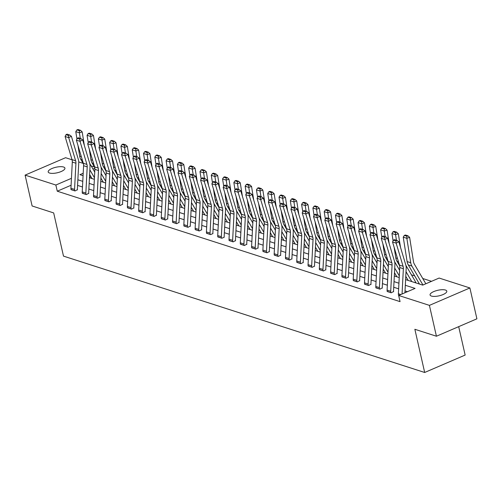 <?xml version="1.0" encoding="UTF-8"?>
<svg xmlns="http://www.w3.org/2000/svg" width="502" height="502" viewBox="0 0 502 502"><rect width="100%" height="100%" fill="white"/><g stroke="black" fill="none" stroke-linecap="round" stroke-linejoin="round"><path stroke-width="0.75" d="M431.438 296.067A8.584 2.843 167.2 0 1 430.063 294.956A8.584 2.843 167.2 0 1 435.717 290.853A8.584 2.843 167.2 0 1 445.437 290.043A8.584 2.843 167.2 0 1 446.805 291.154A8.584 2.843 167.2 0 1 441.151 295.258A8.584 2.843 167.2 0 1 431.438 296.067M49.554 173.039A8.584 2.843 167.2 0 1 48.186 171.929A8.584 2.843 167.2 0 1 53.833 167.825A8.584 2.843 167.2 0 1 63.553 167.015A8.584 2.843 167.2 0 1 64.927 168.126A8.584 2.843 167.2 0 1 59.274 172.23A8.584 2.843 167.2 0 1 49.554 173.039M458.69 326.651L465.147 355.058L424.673 372.478L63.49 256.114L53.676 212.923L32.109 205.971L25.1 175.123L65.574 157.703L72.068 159.799M78.739 161.945L83.125 163.363M91.176 165.955L94.42 166.997M431.525 281.321L422.747 278.491M414.696 275.899L411.458 274.858M405.61 279.601L422.722 285.111L439.131 278.052L469.891 287.96L429.417 305.373L398.657 295.465L415.066 288.405L405.315 285.268M429.417 305.373L436.426 336.227L476.9 318.814L469.891 287.96M90.937 176.71L89.475 177.344M414.928 282.601L415.807 282.224L415.449 282.105A4.694 3.865 107.9 0 0 414.953 280.838L405.886 265.332M71.089 185.251L57.266 191.199L400.056 301.639L398.657 295.465M407.461 291.675L405.02 290.89M398.638 288.832L393.731 287.251M387.349 285.199L382.436 283.611M376.061 281.559L371.147 279.978M364.766 277.92L359.859 276.338M353.477 274.28L348.564 272.699M342.182 270.647L337.275 269.066M330.893 267.008L325.98 265.426M319.598 263.368L314.691 261.787M308.31 259.735L303.403 258.153M297.021 256.095L292.108 254.514M285.726 252.456L280.819 250.874M274.437 248.823L269.524 247.235M263.142 245.183L258.235 243.602M251.853 241.544L246.94 239.962M240.558 237.904L235.651 236.323M229.27 234.271L224.363 232.69M217.981 230.631L213.068 229.05M206.686 226.992L201.779 225.411M195.397 223.359L190.484 221.771M184.102 219.719L179.195 218.138M172.813 216.08L167.9 214.498M161.518 212.44L156.611 210.859M150.23 208.807L145.323 207.226M138.941 205.167L134.028 203.586M127.646 201.528L122.739 199.947M116.357 197.895L111.444 196.313M105.062 194.255L100.155 192.674M93.774 190.616L88.86 189.034M82.485 186.982L77.572 185.395M71.008 189.43L75.036 190.961L77.408 189.668M82.297 193.063L86.331 194.6L88.703 193.301M93.585 196.702L97.62 198.234L99.992 196.941M104.88 200.342L108.909 201.873L111.287 200.58M116.169 203.975L120.204 205.513L122.576 204.22M127.464 207.615L131.493 209.146L133.865 207.853M138.753 211.254L142.788 212.785L145.16 211.493M150.048 214.894L154.076 216.425L156.448 215.132M161.337 218.527L165.371 220.058L167.743 218.765M172.625 222.166L176.66 223.697L179.032 222.405M183.92 225.806L187.949 227.337L190.327 226.044M195.209 229.439L199.244 230.976L201.616 229.684M206.504 233.079L210.533 234.61L212.961 233.568M217.793 236.718L221.828 238.249L224.256 237.201M229.088 240.351L233.116 241.889L235.488 240.596M240.376 243.991L244.411 245.522L246.783 244.229M251.665 247.63L255.7 249.161L258.072 247.869M262.96 251.27L266.989 252.801L269.367 251.508M274.249 254.903L278.284 256.44L280.656 255.141M285.544 258.543L289.572 260.074L291.944 258.781M296.833 262.182L300.867 263.713L303.239 262.42M308.128 265.815L312.156 267.353L314.528 266.06M319.416 269.455L323.451 270.986L325.823 269.693M330.705 273.094L334.74 274.625L337.112 273.333M342 276.734L346.029 278.265L348.401 276.972M353.289 280.367L357.324 281.898L359.696 280.605M364.584 284.007L368.612 285.538L370.984 284.245M375.872 287.646L379.907 289.177L382.279 287.884M387.161 291.279L391.196 292.817L393.568 291.524M398.456 294.919L398.983 295.327M436.426 336.227L414.859 329.281L424.673 372.478M57.266 191.199L55.86 185.031L25.1 175.123M71.453 178.323L55.86 185.031M398.933 283.21L394.026 281.628M387.644 279.57L382.731 277.989M376.349 275.937L371.442 274.349M365.061 272.297L360.147 270.716M353.766 268.658L348.859 267.077M342.477 265.018L337.564 263.437M331.188 261.385L326.275 259.804M319.893 257.746L314.986 256.164M308.604 254.106L303.691 252.525M297.309 250.473L292.402 248.885M286.021 246.833L281.107 245.252M274.726 243.194L269.819 241.613M263.437 239.554L258.53 237.973M252.148 235.921L247.235 234.34M240.853 232.282L235.946 230.7M229.565 228.642L224.651 227.061M218.27 225.009L213.363 223.428M206.981 221.369L202.068 219.788M195.686 217.73L190.779 216.149M184.397 214.097L179.49 212.509M173.108 210.457L168.195 208.876M161.813 206.818L156.906 205.236M150.525 203.178L145.611 201.597M139.23 199.545L134.323 197.964M127.941 195.905L123.028 194.324M116.646 192.266L111.739 190.685M105.357 188.633L100.45 187.051M94.069 184.993L89.155 183.412M82.774 181.354L77.866 179.772M83.194 173.272L79.925 174.677L83.068 175.687M89.45 177.746L94.363 179.327M100.745 181.385L105.652 182.966M112.034 185.018L116.947 186.6M123.329 188.658L128.236 190.239M134.618 192.297L139.525 193.879M145.906 195.931L150.82 197.512M157.201 199.57L162.108 201.151M168.49 203.21L173.403 204.791M179.785 206.843L184.692 208.43M191.074 210.482L195.987 212.064M202.362 214.122L207.276 215.703M213.657 217.761L218.565 219.343M224.946 221.395L229.86 222.976M236.241 225.034L241.148 226.615M247.53 228.674L252.443 230.255M258.825 232.307L263.732 233.888M270.114 235.946L275.021 237.528M281.402 239.586L286.316 241.167M292.697 243.225L297.604 244.807M303.986 246.858L308.899 248.44M315.281 250.498L320.188 252.079M326.57 254.137L331.483 255.719M337.865 257.771L342.772 259.352M349.154 261.41L354.061 262.992M360.442 265.05L365.356 266.631M371.737 268.683L376.644 270.271M383.026 272.322L387.939 273.904M394.321 275.962L399.228 277.543M94.859 168.252L92.989 169.055M74.679 190.842L71.052 189.656A4.694 3.865 -72.1 0 1 70.933 188.25L72.301 162.064A6.708 5.522 107.9 0 0 72.018 159.623L65.091 136.506L68.711 137.667L68.504 135.521L69.577 134.963L67.042 134.147L65.975 134.705L68.504 135.521M77.465 189.913L77.402 189.643A1.343 1.104 107.9 0 1 77.371 189.241L78.739 163.056A10.059 8.289 -72.1 0 0 78.312 159.391L71.391 136.274L68.711 137.667L75.639 160.784A6.708 5.522 107.9 0 1 75.921 163.232L74.553 189.411A4.694 3.865 -72.1 0 0 74.672 190.816M71.391 136.274L69.577 134.963M65.975 134.705L65.091 136.506M94.74 172.048L89.726 163.476M84.33 145.411L82.177 131.875L79.404 132.823L80.289 138.414M89.864 169.858L94.445 177.695M77.967 145.429L79.661 156.091A10.059 8.289 107.9 0 0 80.828 159.435L83.476 163.966M89.62 174.47L92.023 178.574M79.429 130.721L80.54 130.338L78.011 129.522L76.9 129.905L79.429 130.721L79.404 132.823L75.783 131.662L76.944 138.991M75.783 131.662L76.9 129.905M80.54 130.338L82.177 131.875M82.347 193.314L82.341 193.289A4.694 3.865 -72.1 0 1 82.228 191.883L83.589 165.704A6.708 5.522 107.9 0 0 83.307 163.257L76.386 140.14L80 141.307L79.799 139.154L80.866 138.596L78.337 137.78L77.264 138.339L79.799 139.154M88.76 193.552L88.697 193.283A1.343 1.104 107.9 0 1 88.666 192.881L90.027 166.695A10.059 8.289 -72.1 0 0 89.607 163.031L82.679 139.914L80 141.307L86.928 164.424A6.708 5.522 107.9 0 1 87.21 166.871L85.848 193.05A4.694 3.865 -72.1 0 0 85.961 194.456L85.967 194.481M82.679 139.914L80.866 138.596M77.264 138.339L76.386 140.14M93.642 196.953L93.636 196.928A4.694 3.865 -72.1 0 1 93.516 195.523L94.884 169.343A6.708 5.522 107.9 0 0 94.602 166.896L87.674 143.779L91.295 144.946L91.088 142.794L92.161 142.235L89.626 141.42L88.553 141.978L91.088 142.794M100.049 197.192L99.986 196.916A1.343 1.104 107.9 0 1 99.954 196.514L101.316 170.335A10.059 8.289 -72.1 0 0 100.896 166.664L93.968 143.547L91.295 144.946L98.216 168.063A6.708 5.522 107.9 0 1 98.499 170.504L97.137 196.69A4.694 3.865 -72.1 0 0 97.25 198.095L97.256 198.121M93.968 143.547L92.161 142.235M88.553 141.978L87.674 143.779M106.035 175.687L101.021 167.116M95.618 149.05L93.472 135.515L90.693 136.462L91.577 142.047M101.153 173.497L105.74 181.335M89.262 149.063L90.95 159.724A10.059 8.289 107.9 0 0 92.123 163.075L94.771 167.599M100.915 178.103L103.312 182.213M90.724 134.36L91.835 133.978L89.3 133.162L88.189 133.545L90.724 134.36L90.693 136.462L87.072 135.295L88.239 142.631M87.072 135.295L88.189 133.545M91.835 133.978L93.472 135.515M117.324 179.327L112.31 170.755M106.913 152.69L104.761 139.148L101.981 140.102L102.872 145.687M112.448 177.131L117.029 184.968M100.551 152.702L102.245 163.363A10.059 8.289 107.9 0 0 103.412 166.708L106.06 171.238M112.203 181.743L114.607 185.847M102.013 137.994L103.123 137.617L100.595 136.801L99.478 137.178L102.013 137.994L101.981 140.102L98.367 138.935L99.528 146.264M98.367 138.935L99.478 137.178M103.123 137.617L104.761 139.148M104.811 199.162L108.426 200.329A4.694 3.865 -72.1 0 0 108.545 201.729L104.924 200.568A4.694 3.865 -72.1 0 1 104.811 199.162L106.173 172.977A6.708 5.522 107.9 0 0 105.891 170.536L98.969 147.419L102.584 148.579L102.383 146.433L103.45 145.875L100.915 145.059L99.848 145.618L102.383 146.433M111.344 200.825L111.281 200.555A1.343 1.104 107.9 0 1 111.243 200.154L112.611 173.974A10.059 8.289 -72.1 0 0 112.184 170.303L105.263 147.186L102.584 148.579L109.511 171.697A6.708 5.522 107.9 0 1 109.794 174.144L108.426 200.329M105.263 147.186L103.45 145.875M99.848 145.618L98.969 147.419M116.219 204.226L116.219 204.201A4.694 3.865 -72.1 0 1 116.1 202.802L117.462 176.616A6.708 5.522 107.9 0 0 117.186 174.169L110.258 151.052L113.879 152.219L113.672 150.073L114.745 149.514L112.21 148.699L111.137 149.257L113.672 150.073M122.632 204.465L122.57 204.195A1.343 1.104 107.9 0 1 122.538 203.793L123.9 177.608A10.059 8.289 -72.1 0 0 123.479 173.943L116.552 150.826L113.879 152.219L120.8 175.336A6.708 5.522 107.9 0 1 121.082 177.783L119.721 203.963A4.694 3.865 -72.1 0 0 119.834 205.368L119.84 205.393M116.552 150.826L114.745 149.514M111.137 149.257L110.258 151.052M127.514 207.866L127.508 207.841A4.694 3.865 -72.1 0 1 127.389 206.435L128.757 180.256A6.708 5.522 107.9 0 0 128.474 177.808L121.547 154.691L125.167 155.858L124.96 153.706L126.033 153.148L123.498 152.332L122.432 152.89L124.96 153.706M133.921 208.104L133.865 207.828A1.343 1.104 107.9 0 1 133.827 207.426L135.195 181.247A10.059 8.289 -72.1 0 0 134.768 177.576L127.847 154.459L125.167 155.858L132.095 178.976A6.708 5.522 107.9 0 1 132.377 181.423L131.009 207.602A4.694 3.865 -72.1 0 0 131.129 209.008L131.135 209.033M127.847 154.459L126.033 153.148M122.432 152.89L121.547 154.691M128.612 182.96L123.605 174.389M118.202 156.329L116.056 142.788L113.276 143.741L114.161 149.326M123.737 180.77L128.324 188.608M111.839 156.342L113.534 167.003A10.059 8.289 107.9 0 0 114.707 170.347L117.355 174.878M123.498 185.382L125.895 189.486M113.308 141.633L114.418 141.257L111.883 140.434L110.773 140.817L113.308 141.633L113.276 143.741L109.656 142.574L110.823 149.903M109.656 142.574L110.773 140.817M114.418 141.257L116.056 142.788M139.907 186.6L134.894 178.028M129.491 159.962L127.345 146.427L124.565 147.375L125.456 152.966M135.025 184.41L139.612 192.247M123.134 159.975L124.822 170.636A10.059 8.289 107.9 0 0 125.996 173.987L128.644 178.511M134.787 189.022L137.19 193.126M124.596 145.273L125.707 144.89L123.172 144.074L122.061 144.457L124.596 145.273L124.565 147.375L120.951 146.207L122.111 153.543M120.951 146.207L122.061 144.457M125.707 144.89L127.345 146.427M151.196 190.239L146.182 181.668M140.786 163.602L138.634 150.06L135.86 151.014L136.745 156.599M146.32 188.043L150.901 195.88M134.423 163.614L136.117 174.276A10.059 8.289 107.9 0 0 137.284 177.62L139.939 182.151M146.082 192.655L148.479 196.759M135.885 148.912L137.002 148.529L134.467 147.713L133.356 148.096L135.885 148.912L135.86 151.014L132.239 149.847L133.4 157.182M132.239 149.847L133.356 148.096M137.002 148.529L138.634 150.06M138.803 211.505L138.797 211.48A4.694 3.865 -72.1 0 1 138.684 210.074L140.045 183.895A6.708 5.522 107.9 0 0 139.763 181.448L132.842 158.331L136.462 159.498L136.255 157.346L137.322 156.787L134.793 155.971L133.72 156.53L136.255 157.346M145.216 211.744L145.153 211.467A1.343 1.104 107.9 0 1 145.122 211.066L146.484 184.887A10.059 8.289 -72.1 0 0 146.063 181.216L139.136 158.099L136.462 159.498L143.384 182.615A6.708 5.522 107.9 0 1 143.666 185.056L142.304 211.242A4.694 3.865 -72.1 0 0 142.417 212.647L138.797 211.48M139.136 158.099L137.322 156.787M133.72 156.53L132.842 158.331M162.491 193.872L157.477 185.301M152.075 167.241L149.929 153.7L147.149 154.654L148.034 160.238M157.609 191.682L162.196 199.52M145.718 167.254L147.406 177.915A10.059 8.289 107.9 0 0 148.579 181.26L151.227 185.79M157.371 196.295L159.768 200.398M147.18 152.545L148.291 152.169L145.756 151.353L144.645 151.73L147.18 152.545L147.149 154.654L143.528 153.486L144.695 160.816M143.528 153.486L144.645 151.73M148.291 152.169L149.929 153.7M150.098 215.138L150.092 215.113A4.694 3.865 -72.1 0 1 149.972 213.714L151.34 187.528A6.708 5.522 107.9 0 0 151.058 185.081L144.13 161.97L147.751 163.131L147.544 160.985L148.617 160.427L146.082 159.611L145.009 160.169L147.544 160.985M156.505 215.377L156.442 215.107A1.343 1.104 107.9 0 1 156.411 214.705L157.779 188.52A10.059 8.289 -72.1 0 0 157.352 184.855L150.431 161.738L147.751 163.131L154.679 186.248A6.708 5.522 107.9 0 1 154.955 188.696L153.593 214.875A4.694 3.865 -72.1 0 0 153.712 216.28L153.719 216.306M150.431 161.738L148.617 160.427M145.009 160.169L144.13 161.97M173.78 197.512L168.766 188.94M163.37 170.875L161.217 157.339L158.444 158.287L159.329 163.878M168.904 195.322L173.485 203.159M157.007 170.893L158.701 181.555A10.059 8.289 107.9 0 0 159.868 184.899L162.516 189.43M168.659 199.934L171.063 204.038M158.469 156.185L159.58 155.802L157.051 154.986L155.94 155.369L158.469 156.185L158.444 158.287L154.823 157.126L155.984 164.455M154.823 157.126L155.94 155.369M159.58 155.802L161.217 157.339M161.387 218.778L161.38 218.753A4.694 3.865 -72.1 0 1 161.267 217.347L162.629 191.168A6.708 5.522 107.9 0 0 162.347 188.721L155.425 165.604L159.04 166.771L158.839 164.618L159.906 164.06L157.377 163.244L156.304 163.803L158.839 164.618M167.8 219.016L167.737 218.74A1.343 1.104 107.9 0 1 167.706 218.345L169.067 192.159A10.059 8.289 -72.1 0 0 168.647 188.488L161.719 165.378L159.04 166.771L165.967 189.888A6.708 5.522 107.9 0 1 166.25 192.335L164.882 218.514A4.694 3.865 -72.1 0 0 165.001 219.92L165.007 219.945M161.719 165.378L159.906 164.06M156.304 163.803L155.425 165.604M185.075 201.151L180.061 192.58M174.658 174.514L172.512 160.979L169.732 161.926L170.617 167.511M180.193 198.955L184.78 206.799M168.295 174.527L169.99 185.188A10.059 8.289 107.9 0 0 171.163 188.539L173.811 193.063M179.954 203.567L182.351 207.671M169.764 159.824L170.875 159.441L168.339 158.626L167.229 159.008L169.764 159.824L169.732 161.926L166.112 160.759L167.279 168.095M166.112 160.759L167.229 159.008M170.875 159.441L172.512 160.979M172.682 222.417L172.675 222.392A4.694 3.865 -72.1 0 1 172.556 220.987L173.924 194.807A6.708 5.522 107.9 0 0 173.642 192.36L166.714 169.243L170.335 170.41L170.128 168.258L171.201 167.699L168.666 166.884L167.593 167.442L170.128 168.258M179.088 222.656L179.026 222.38A1.343 1.104 107.9 0 1 178.994 221.978L180.356 195.799A10.059 8.289 -72.1 0 0 179.936 192.128L173.008 169.011L170.335 170.41L177.256 193.527A6.708 5.522 107.9 0 1 177.539 195.968L176.177 222.154A4.694 3.865 -72.1 0 0 176.29 223.559L176.296 223.585M173.008 169.011L171.201 167.699M167.593 167.442L166.714 169.243M196.364 204.791L191.35 196.213M185.953 178.154L183.801 164.612L181.021 165.566L181.912 171.151M191.488 202.595L196.069 210.432M179.59 178.166L181.285 188.827A10.059 8.289 107.9 0 0 182.452 192.172L185.1 196.702M191.243 207.207L193.647 211.311M181.053 163.457L182.163 163.081L179.628 162.265L178.517 162.642L181.053 163.457L181.021 165.566L177.407 164.399L178.568 171.728M177.407 164.399L178.517 162.642M182.163 163.081L183.801 164.612M183.97 226.057L183.964 226.032A4.694 3.865 -72.1 0 1 183.851 224.626L185.213 198.441A6.708 5.522 107.9 0 0 184.931 196L178.009 172.883L181.624 174.043L181.417 171.897L182.49 171.339L179.954 170.523L178.888 171.082L181.417 171.897M190.383 226.289L190.321 226.019A1.343 1.104 107.9 0 1 190.283 225.618L191.651 199.438A10.059 8.289 -72.1 0 0 191.224 195.767L184.303 172.65L181.624 174.043L188.551 197.16A6.708 5.522 107.9 0 1 188.834 199.608L187.466 225.793A4.694 3.865 -72.1 0 0 187.585 227.193L187.591 227.218M184.303 172.65L182.49 171.339M178.888 171.082L178.009 172.883M207.652 208.424L202.645 199.852M197.242 181.793L195.096 168.252L192.316 169.199L193.201 174.79M202.777 206.234L207.357 214.072M190.879 181.806L192.573 192.467A10.059 8.289 107.9 0 0 193.747 195.811L196.395 200.342M202.538 210.846L204.935 214.95M192.348 167.097L193.458 166.714L190.923 165.898L189.812 166.281L192.348 167.097L192.316 169.199L188.696 168.038L189.863 175.367M188.696 168.038L189.812 166.281M193.458 166.714L195.096 168.252M195.259 229.69L195.259 229.665A4.694 3.865 -72.1 0 1 195.14 228.259L196.502 202.08A6.708 5.522 107.9 0 0 196.226 199.633L189.298 176.516L192.919 177.683L192.712 175.537L193.785 174.978L191.249 174.156L190.176 174.715L192.712 175.537M201.672 229.929L201.609 229.659A1.343 1.104 107.9 0 1 201.578 229.257L202.94 203.072A10.059 8.289 -72.1 0 0 202.519 199.407L195.592 176.29L192.919 177.683L199.84 200.8A6.708 5.522 107.9 0 1 200.122 203.247L198.761 229.427A4.694 3.865 -72.1 0 0 198.874 230.832L198.88 230.857M195.592 176.29L193.785 174.978M190.176 174.715L189.298 176.516M218.947 212.064L213.934 203.492M208.531 185.426L206.385 171.891L203.605 172.839L204.496 178.423M214.065 209.874L218.652 217.711M202.174 185.439L203.862 196.1A10.059 8.289 107.9 0 0 205.036 199.451L207.684 203.975M213.827 214.48L216.23 218.59M203.636 170.736L204.747 170.354L202.212 169.538L201.101 169.921L203.636 170.736L203.605 172.839L199.991 171.671L201.151 179.007M199.991 171.671L201.101 169.921M204.747 170.354L206.385 171.891M206.554 233.33L206.548 233.304A4.694 3.865 -72.1 0 1 206.429 231.899L207.797 205.72A6.708 5.522 107.9 0 0 207.514 203.272L200.587 180.155L204.207 181.322L204 179.17L205.073 178.612L202.538 177.796L201.471 178.354L204 179.17M210.175 234.497L210.169 234.472A4.694 3.865 -72.1 0 1 210.049 233.066L211.417 206.887A6.708 5.522 107.9 0 0 211.135 204.439L204.207 181.322L206.887 179.923L213.808 203.04A10.059 8.289 -72.1 0 1 214.235 206.711L212.867 232.89A1.343 1.104 107.9 0 0 212.904 233.292M206.887 179.923L205.073 178.612M201.471 178.354L200.587 180.155M230.236 215.703L225.222 207.131M219.826 189.066L217.673 175.524L214.9 176.478L215.785 182.063M225.36 213.507L229.941 221.344M213.463 189.078L215.157 199.74A10.059 8.289 107.9 0 0 216.324 203.084L218.979 207.615M225.122 218.119L227.519 222.223M214.925 174.376L216.036 173.993L213.507 173.177L212.396 173.554L214.925 174.376L214.9 176.478L211.279 175.311L212.44 182.64M211.279 175.311L212.396 173.554M216.036 173.993L217.673 175.524M217.843 236.969L217.837 236.944A4.694 3.865 -72.1 0 1 217.724 235.538L219.085 209.353A6.708 5.522 107.9 0 0 218.803 206.912L211.882 183.795L215.502 184.962L215.295 182.81L216.362 182.251L213.833 181.435L212.76 181.994L215.295 182.81M221.464 238.13L221.457 238.111A4.694 3.865 -72.1 0 1 221.344 236.706L222.706 210.52A6.708 5.522 107.9 0 0 222.424 208.073L215.502 184.962L218.175 183.563L225.103 206.68A10.059 8.289 -72.1 0 1 225.523 210.351L224.162 236.53A1.343 1.104 107.9 0 0 224.193 236.931M218.175 183.563L216.362 182.251M212.76 181.994L211.882 183.795M241.531 219.336L236.517 210.765M231.115 192.705L228.968 179.164L226.189 180.118L227.073 185.702M236.649 217.146L241.236 224.984M224.758 192.718L226.446 203.379A10.059 8.289 107.9 0 0 227.619 206.724L230.267 211.254M236.411 221.758L238.808 225.862M226.22 178.009L227.331 177.633L224.796 176.817L223.685 177.193L226.22 178.009L226.189 180.118L222.568 178.95L223.735 186.28M222.568 178.95L223.685 177.193M227.331 177.633L228.968 179.164M229.138 240.602L229.132 240.577A4.694 3.865 -72.1 0 1 229.012 239.178L230.38 212.992A6.708 5.522 107.9 0 0 230.098 210.545L223.17 187.428L226.791 188.595L226.584 186.449L227.657 185.891L225.122 185.075L224.049 185.633L226.584 186.449M235.545 240.841L235.482 240.571A1.343 1.104 107.9 0 1 235.451 240.169L236.812 213.984A10.059 8.289 -72.1 0 0 236.392 210.319L229.47 187.202L226.791 188.595L233.719 211.712A6.708 5.522 107.9 0 1 233.995 214.159L232.633 240.339A4.694 3.865 -72.1 0 0 232.752 241.744L232.752 241.769M229.47 187.202L227.657 185.891M224.049 185.633L223.17 187.428M252.82 222.976L247.806 214.404M242.41 196.338L240.257 182.803L237.484 183.751L238.368 189.342M247.944 220.786L252.525 228.623M236.047 196.357L237.741 207.012A10.059 8.289 107.9 0 0 238.908 210.363L241.556 214.894M247.699 225.398L250.103 229.502M237.509 181.649L238.619 181.266L236.091 180.45L234.98 180.833L237.509 181.649L237.484 183.751L233.863 182.59L235.024 189.919M233.863 182.59L234.98 180.833M238.619 181.266L240.257 182.803M240.427 244.242L240.42 244.217A4.694 3.865 -72.1 0 1 240.307 242.811L241.669 216.632A6.708 5.522 107.9 0 0 241.387 214.185L234.465 191.067L238.08 192.235L237.879 190.082L238.946 189.524L236.417 188.708L235.344 189.267L237.879 190.082M246.84 244.48L246.777 244.204A1.343 1.104 107.9 0 1 246.739 243.803L248.107 217.623A10.059 8.289 -72.1 0 0 247.687 213.952L240.759 190.835L238.08 192.235L245.007 215.352A6.708 5.522 107.9 0 1 245.29 217.799L243.922 243.978A4.694 3.865 -72.1 0 0 244.041 245.384L244.047 245.409M240.759 190.835L238.946 189.524M235.344 189.267L234.465 191.067M264.108 226.615L259.101 218.044M253.698 199.978L251.552 186.437L248.772 187.39L249.657 192.975M259.233 224.419L263.82 232.263M247.335 199.991L249.03 210.652A10.059 8.289 107.9 0 0 250.203 213.996L252.851 218.527M258.994 229.031L261.391 233.135M248.804 185.288L249.914 184.905L247.379 184.09L246.269 184.472L248.804 185.288L248.772 187.39L245.152 186.223L246.319 193.559M245.152 186.223L246.269 184.472M249.914 184.905L251.552 186.437M251.722 247.881L251.715 247.856A4.694 3.865 -72.1 0 1 251.596 246.451L252.964 220.271A6.708 5.522 107.9 0 0 252.682 217.824L245.754 194.707L249.375 195.874L249.168 193.722L250.241 193.163L247.706 192.348L246.633 192.906L249.168 193.722M258.128 248.12L258.066 247.844A1.343 1.104 107.9 0 1 258.034 247.442L259.396 221.263A10.059 8.289 -72.1 0 0 258.976 217.592L252.048 194.475L249.375 195.874L256.296 218.991A6.708 5.522 107.9 0 1 256.578 221.432L255.217 247.618A4.694 3.865 -72.1 0 0 255.33 249.023L255.336 249.048M252.048 194.475L250.241 193.163M246.633 192.906L245.754 194.707M275.403 230.249L270.39 221.677M264.993 203.617L262.841 190.076L260.061 191.03L260.952 196.615M270.528 228.059L275.109 235.896M258.63 203.63L260.318 214.291A10.059 8.289 107.9 0 0 261.492 217.636L264.14 222.166M270.283 232.671L272.686 236.775M260.092 188.921L261.203 188.545L258.668 187.729L257.557 188.106L260.092 188.921L260.061 191.03L256.447 189.863L257.608 197.192M256.447 189.863L257.557 188.106M261.203 188.545L262.841 190.076M266.631 252.682L263.004 251.496A4.694 3.865 -72.1 0 1 262.891 250.09L264.253 223.905A6.708 5.522 107.9 0 0 263.97 221.464L257.049 198.346L260.663 199.507L260.456 197.361L261.529 196.803L258.994 195.987L257.928 196.546L260.456 197.361M269.423 251.753L269.361 251.483A1.343 1.104 107.9 0 1 269.323 251.082L270.691 224.896A10.059 8.289 -72.1 0 0 270.264 221.231L263.343 198.114L260.663 199.507L267.591 222.624A6.708 5.522 107.9 0 1 267.873 225.072L266.506 251.251A4.694 3.865 -72.1 0 0 266.625 252.657M263.343 198.114L261.529 196.803M257.928 196.546L257.049 198.346M286.692 233.888L281.678 225.316M276.282 207.251L274.136 193.716L271.356 194.663L272.241 200.254M281.817 231.698L286.397 239.536M269.919 207.27L271.613 217.931A10.059 8.289 107.9 0 0 272.787 221.275L275.435 225.806M281.578 236.31L283.975 240.414M271.387 192.561L272.498 192.178L269.963 191.362L268.852 191.745L271.387 192.561L271.356 194.663L267.735 193.502L268.896 200.831M267.735 193.502L268.852 191.745M272.498 192.178L274.136 193.716M277.92 256.321L274.299 255.129A4.694 3.865 -72.1 0 1 274.18 253.723L275.542 227.544A6.708 5.522 107.9 0 0 275.259 225.097L268.338 201.98L271.958 203.147L271.751 200.995L272.818 200.436L270.289 199.62L269.216 200.179L271.751 200.995M280.712 255.392L280.649 255.123A1.343 1.104 107.9 0 1 280.618 254.721L281.98 228.535A10.059 8.289 -72.1 0 0 281.559 224.871L274.632 201.754L271.958 203.147L278.88 226.264A6.708 5.522 107.9 0 1 279.162 228.711L277.801 254.89A4.694 3.865 -72.1 0 0 277.913 256.296M274.632 201.754L272.818 200.436M269.216 200.179L268.338 201.98M297.987 237.528L292.973 228.956M287.571 210.89L285.425 197.355L282.645 198.303L283.536 203.887M293.105 235.331L297.692 243.175M281.214 210.903L282.902 221.564A10.059 8.289 107.9 0 0 284.076 224.915L286.724 229.439M292.867 239.943L295.27 244.054M282.676 196.2L283.787 195.818L281.252 195.002L280.141 195.385L282.676 196.2L282.645 198.303L279.024 197.135L280.191 204.471M279.024 197.135L280.141 195.385M283.787 195.818L285.425 197.355M285.594 258.794L285.588 258.768A4.694 3.865 -72.1 0 1 285.469 257.363L286.837 231.184A6.708 5.522 107.9 0 0 286.554 228.736L279.627 205.619L283.247 206.786L283.04 204.634L284.113 204.076L281.578 203.26L280.511 203.818L283.04 204.634M292.001 259.032L291.938 258.756A1.343 1.104 107.9 0 1 291.907 258.354L293.275 232.175A10.059 8.289 -72.1 0 0 292.848 228.504L285.927 205.387L283.247 206.786L290.175 229.903A6.708 5.522 107.9 0 1 290.457 232.344L289.089 258.53A4.694 3.865 -72.1 0 0 289.208 259.936L289.215 259.961M285.927 205.387L284.113 204.076M280.511 203.818L279.627 205.619M309.276 241.167L304.262 232.589M298.866 214.53L296.713 200.988L293.94 201.942L294.825 207.527M304.4 238.971L308.981 246.808M292.503 214.542L294.197 225.203A10.059 8.289 107.9 0 0 295.364 228.548L298.019 233.079M304.156 243.583L306.559 247.687M293.965 199.834L295.076 199.457L292.547 198.641L291.436 199.018L293.965 199.834L293.94 201.942L290.319 200.775L291.48 208.104M290.319 200.775L291.436 199.018M295.076 199.457L296.713 200.988M296.764 261.002L300.384 262.169A4.694 3.865 -72.1 0 0 300.497 263.569L296.877 262.408A4.694 3.865 -72.1 0 1 296.764 261.002L298.125 234.817A6.708 5.522 107.9 0 0 297.843 232.376L290.922 209.259L294.542 210.42L294.335 208.274L295.402 207.715L292.873 206.899L291.8 207.458L294.335 208.274M303.296 262.665L303.233 262.395A1.343 1.104 107.9 0 1 303.202 261.994L304.563 235.814A10.059 8.289 -72.1 0 0 304.143 232.144L297.215 209.027L294.542 210.42L301.464 233.537A6.708 5.522 107.9 0 1 301.746 235.984L300.384 262.169M297.215 209.027L295.402 207.715M291.8 207.458L290.922 209.259M320.571 244.8L315.557 236.229M310.154 218.169L308.008 204.628L305.229 205.582L306.113 211.166M315.689 242.61L320.276 250.448M303.798 218.182L305.486 228.843A10.059 8.289 107.9 0 0 306.659 232.188L309.307 236.718M315.451 247.222L317.848 251.326M305.26 203.473L306.371 203.097L303.835 202.275L302.725 202.657L305.26 203.473L305.229 205.582L301.608 204.414L302.775 211.744M301.608 204.414L302.725 202.657M306.371 203.097L308.008 204.628M308.178 266.066L308.172 266.041A4.694 3.865 -72.1 0 1 308.052 264.636L309.42 238.456A6.708 5.522 107.9 0 0 309.138 236.009L302.21 212.892L305.831 214.059L305.624 211.913L306.697 211.355L304.162 210.539L303.089 211.097L305.624 211.913M314.585 266.305L314.522 266.035A1.343 1.104 107.9 0 1 314.49 265.633L315.852 239.448A10.059 8.289 -72.1 0 0 315.432 235.783L308.51 212.666L305.831 214.059L312.759 237.176A6.708 5.522 107.9 0 1 313.035 239.623L311.673 265.803A4.694 3.865 -72.1 0 0 311.792 267.208L308.172 266.041M308.51 212.666L306.697 211.355M303.089 211.097L302.21 212.892M331.86 248.44L326.846 239.868M321.449 221.802L319.297 208.267L316.517 209.215L317.408 214.806M326.984 246.25L331.565 254.087M315.087 221.815L316.781 232.476A10.059 8.289 107.9 0 0 317.948 235.827L320.596 240.351M326.739 250.862L329.143 254.966M316.549 207.113L317.659 206.73L315.13 205.914L314.014 206.297L316.549 207.113L316.517 209.215L312.903 208.048L314.064 215.383M312.903 208.048L314.014 206.297M317.659 206.73L319.297 208.267M319.467 269.706L319.46 269.681A4.694 3.865 -72.1 0 1 319.347 268.275L320.709 242.096A6.708 5.522 107.9 0 0 320.427 239.649L313.505 216.531L317.12 217.699L316.919 215.546L317.986 214.988L315.451 214.172L314.384 214.73L316.919 215.546M325.88 269.944L325.817 269.668A1.343 1.104 107.9 0 1 325.779 269.267L327.147 243.087A10.059 8.289 -72.1 0 0 326.727 239.416L319.799 216.299L317.12 217.699L324.047 240.816A6.708 5.522 107.9 0 1 324.33 243.263L322.962 269.442A4.694 3.865 -72.1 0 0 323.081 270.848L323.087 270.873M319.799 216.299L317.986 214.988M314.384 214.73L313.505 216.531M343.148 252.079L338.141 243.508M332.738 225.442L330.592 211.9L327.812 212.854L328.697 218.439M338.273 249.883L342.86 257.721M326.375 225.454L328.07 236.116A10.059 8.289 107.9 0 0 329.243 239.46L331.891 243.991M338.034 254.495L340.431 258.599M327.844 210.752L328.954 210.369L326.419 209.554L325.309 209.936L327.844 210.752L327.812 212.854L324.192 211.687L325.359 219.023M324.192 211.687L325.309 209.936M328.954 210.369L330.592 211.9M330.762 273.345L330.755 273.32A4.694 3.865 -72.1 0 1 330.636 271.915L332.004 245.729A6.708 5.522 107.9 0 0 331.722 243.288L324.794 220.171L328.415 221.338L328.208 219.186L329.281 218.627L326.746 217.812L325.672 218.37L328.208 219.186M337.168 273.584L337.106 273.308A1.343 1.104 107.9 0 1 337.074 272.906L338.436 246.727A10.059 8.289 -72.1 0 0 338.015 243.056L331.088 219.939L328.415 221.338L335.336 244.455A6.708 5.522 107.9 0 1 335.618 246.896L334.257 273.082A4.694 3.865 -72.1 0 0 334.37 274.487L330.755 273.32M331.088 219.939L329.281 218.627M325.672 218.37L324.794 220.171M354.443 255.713L349.43 247.141M344.027 229.081L341.881 215.54L339.101 216.494L339.992 222.079M349.561 253.523L354.148 261.36M337.67 229.094L339.358 239.755A10.059 8.289 107.9 0 0 340.532 243.1L343.18 247.63M349.323 258.135L351.726 262.239M339.132 214.385L340.243 214.009L337.708 213.193L336.597 213.57L339.132 214.385L339.101 216.494L335.487 215.327L336.647 222.656M335.487 215.327L336.597 213.57M340.243 214.009L341.881 215.54M342.05 276.978L342.044 276.953A4.694 3.865 -72.1 0 1 341.931 275.554L343.293 249.368A6.708 5.522 107.9 0 0 343.01 246.921L336.083 223.804L339.703 224.971L339.496 222.825L340.569 222.267L338.034 221.451L336.967 222.009L339.496 222.825M348.457 277.217L348.401 276.947A1.343 1.104 107.9 0 1 348.363 276.546L349.731 250.36A10.059 8.289 -72.1 0 0 349.304 246.695L342.383 223.578L339.703 224.971L346.631 248.088A6.708 5.522 107.9 0 1 346.913 250.536L345.545 276.715A4.694 3.865 -72.1 0 0 345.665 278.121L345.671 278.146M342.383 223.578L340.569 222.267M336.967 222.009L336.083 223.804M365.732 259.352L360.718 250.78M355.322 232.715L353.17 219.179L350.396 220.127L351.281 225.718M360.856 257.162L365.437 265M348.959 232.733L350.653 243.388A10.059 8.289 107.9 0 0 351.827 246.739L354.475 251.27M360.618 261.774L363.015 265.878M350.421 218.025L351.538 217.642L349.003 216.826L347.892 217.209L350.421 218.025L350.396 220.127L346.775 218.966L347.936 226.295M346.775 218.966L347.892 217.209M351.538 217.642L353.17 219.179M353.339 280.618L353.333 280.593A4.694 3.865 -72.1 0 1 353.22 279.187L354.581 253.008A6.708 5.522 107.9 0 0 354.299 250.561L347.378 227.444L350.998 228.611L350.791 226.458L351.858 225.9L349.329 225.084L348.256 225.643L350.791 226.458M359.752 280.856L359.689 280.58A1.343 1.104 107.9 0 1 359.658 280.185L361.02 253.999A10.059 8.289 -72.1 0 0 360.599 250.329L353.672 227.218L350.998 228.611L357.92 251.728A6.708 5.522 107.9 0 1 358.202 254.175L356.84 280.354A4.694 3.865 -72.1 0 0 356.953 281.76L356.96 281.785M353.672 227.218L351.858 225.9M348.256 225.643L347.378 227.444M377.027 262.992L372.013 254.42M366.611 236.354L364.465 222.819L361.685 223.767L362.569 229.351M372.145 260.795L376.732 268.639M360.254 236.367L361.942 247.028A10.059 8.289 107.9 0 0 363.115 250.379L365.763 254.903M371.907 265.407L374.31 269.511M361.716 221.664L362.827 221.282L360.292 220.466L359.181 220.849L361.716 221.664L361.685 223.767L358.064 222.599L359.231 229.935M358.064 222.599L359.181 220.849M362.827 221.282L364.465 222.819M364.634 284.257L364.628 284.232A4.694 3.865 -72.1 0 1 364.508 282.827L365.876 256.647A6.708 5.522 107.9 0 0 365.594 254.2L358.666 231.083L362.287 232.25L362.08 230.098L363.153 229.539L360.618 228.724L359.551 229.282L362.08 230.098M371.041 284.496L370.978 284.22A1.343 1.104 107.9 0 1 370.947 283.818L372.315 257.639A10.059 8.289 -72.1 0 0 371.888 253.968L364.967 230.851L362.287 232.25L369.215 255.367A6.708 5.522 107.9 0 1 369.497 257.808L368.129 283.994A4.694 3.865 -72.1 0 0 368.248 285.4L368.255 285.425M364.967 230.851L363.153 229.539M359.551 229.282L358.666 231.083M388.316 266.625L383.302 258.053M377.906 239.994L375.753 226.452L372.98 227.406L373.864 232.991M383.44 264.435L388.021 272.272M371.543 240.006L373.237 250.667A10.059 8.289 107.9 0 0 374.404 254.012L377.052 258.543M383.195 269.047L385.599 273.151M373.005 225.298L374.115 224.921L371.587 224.105L370.476 224.482L373.005 225.298L372.98 227.406L369.359 226.239L370.52 233.568M369.359 226.239L370.476 224.482M374.115 224.921L375.753 226.452M375.923 287.897L375.916 287.872A4.694 3.865 -72.1 0 1 375.803 286.466L377.165 260.281A6.708 5.522 107.9 0 0 376.883 257.84L369.961 234.723L373.576 235.884L373.375 233.737L374.442 233.179L371.913 232.363L370.84 232.922L373.375 233.737M382.336 288.129L382.273 287.859A1.343 1.104 107.9 0 1 382.242 287.458L383.603 261.278A10.059 8.289 -72.1 0 0 383.183 257.608L376.255 234.49L373.576 235.884L380.503 259.001A6.708 5.522 107.9 0 1 380.786 261.448L379.424 287.633A4.694 3.865 -72.1 0 0 379.537 289.033L379.543 289.058M376.255 234.49L374.442 233.179M370.84 232.922L369.961 234.723M399.611 270.264L394.597 261.693M389.194 243.627L387.048 230.092L384.268 231.039L385.153 236.63M394.729 268.074L399.316 275.912M382.838 243.646L384.526 254.307A10.059 8.289 107.9 0 0 385.699 257.651L388.347 262.182M394.49 272.686L396.887 276.79M384.3 228.937L385.411 228.554L382.875 227.739L381.765 228.121L384.3 228.937L384.268 231.039L380.648 229.878L381.815 237.208M380.648 229.878L381.765 228.121M385.411 228.554L387.048 230.092M387.218 291.53L387.211 291.505A4.694 3.865 -72.1 0 1 387.092 290.1L388.46 263.92A6.708 5.522 107.9 0 0 388.178 261.473L381.25 238.356L384.871 239.523L384.664 237.377L385.737 236.818L383.202 235.996L382.129 236.555L384.664 237.377M393.624 291.769L393.562 291.499A1.343 1.104 107.9 0 1 393.53 291.097L394.892 264.912A10.059 8.289 -72.1 0 0 394.472 261.247L387.544 238.13L384.871 239.523L391.792 262.64A6.708 5.522 107.9 0 1 392.075 265.087L390.713 291.267A4.694 3.865 -72.1 0 0 390.826 292.672L390.832 292.697M387.544 238.13L385.737 236.818M382.129 236.555L381.25 238.356M400.489 247.266L398.337 233.731L395.557 234.679L396.448 240.263M406.024 271.714L411.803 281.591M394.126 247.279L395.821 257.94A10.059 8.289 107.9 0 0 396.988 261.291L399.636 265.815M405.779 276.32L408.182 280.43M395.589 232.577L396.699 232.194L394.17 231.378L393.053 231.761L395.589 232.577L395.557 234.679L391.943 233.512L393.104 240.847M391.943 233.512L393.053 231.761M396.699 232.194L398.337 233.731M398.506 295.17L398.5 295.145A4.694 3.865 -72.1 0 1 398.387 293.739L399.749 267.56A6.708 5.522 107.9 0 0 399.466 265.112L392.545 241.995L396.16 243.163L395.959 241.01L397.026 240.452L394.49 239.636L393.424 240.194L395.959 241.01M402.052 294.003L403.37 268.727A6.708 5.522 107.9 0 0 403.087 266.28L396.16 243.163L398.839 241.763L405.76 264.88A10.059 8.289 -72.1 0 1 406.187 268.551L404.926 292.766M398.839 241.763L397.026 240.452M393.424 240.194L392.545 241.995M425.834 283.774L414.288 264.027A6.708 5.522 -72.1 0 1 413.504 261.793L409.632 237.364L406.852 238.318L410.73 262.747A10.059 8.289 107.9 0 0 411.897 266.091L422.96 285.01M406.884 236.216L407.994 235.833L405.459 235.018L404.348 235.394L406.884 236.216L406.852 238.318L403.231 237.151L407.109 261.58A10.059 8.289 107.9 0 0 408.283 264.924L419.471 284.063M403.231 237.151L404.348 235.394M407.994 235.833L409.632 237.364M72.301 162.064L75.921 163.232M72.018 159.623L75.639 160.784M70.933 188.25L74.553 189.411M81.324 156.624L79.661 156.091M82.303 159.912L80.828 159.435M82.341 193.289L85.961 194.456M83.589 165.704L87.21 166.871M83.307 163.257L86.928 164.424M82.228 191.883L85.848 193.05M93.636 196.928L97.25 198.095M94.884 169.343L98.499 170.504M94.602 166.896L98.216 168.063M93.516 195.523L97.137 196.69M92.613 160.263L90.95 159.724M93.598 163.545L92.123 163.075M103.901 163.897L102.245 163.363M104.887 167.185L103.412 166.708M106.173 172.977L109.794 174.144M105.891 170.536L109.511 171.697M116.219 204.201L119.834 205.368M117.462 176.616L121.082 177.783M117.186 174.169L120.8 175.336M116.1 202.802L119.721 203.963M127.508 207.841L131.129 209.008M128.757 180.256L132.377 181.423M128.474 177.808L132.095 178.976M127.389 206.435L131.009 207.602M115.196 167.536L113.534 167.003M116.182 170.824L114.707 170.347M126.485 171.176L124.822 170.636M127.47 174.458L125.996 173.987M137.78 174.809L136.117 174.276M138.765 178.097L137.284 177.62M140.045 183.895L143.666 185.056M139.763 181.448L143.384 182.615M138.684 210.074L142.304 211.242M149.069 178.448L147.406 177.915M150.054 181.737L148.579 181.26M150.092 215.113L153.712 216.28M151.34 187.528L154.955 188.696M151.058 185.081L154.679 186.248M149.972 213.714L153.593 214.875M160.364 182.088L158.701 181.555M161.343 185.376L159.868 184.899M161.38 218.753L165.001 219.92M162.629 191.168L166.25 192.335M162.347 188.721L165.967 189.888M161.267 217.347L164.882 218.514M171.653 185.727L169.99 185.188M172.638 189.009L171.163 188.539M172.675 222.392L176.29 223.559M173.924 194.807L177.539 195.968M173.642 192.36L177.256 193.527M172.556 220.987L176.177 222.154M182.941 189.361L181.285 188.827M183.927 192.649L182.452 192.172M183.964 226.032L187.585 227.193M185.213 198.441L188.834 199.608M184.931 196L188.551 197.16M183.851 224.626L187.466 225.793M194.236 193L192.573 192.467M195.222 196.288L193.747 195.811M195.259 229.665L198.874 230.832M196.502 202.08L200.122 203.247M196.226 199.633L199.84 200.8M195.14 228.259L198.761 229.427M205.525 196.64L203.862 196.1M206.51 199.922L205.036 199.451M206.548 233.304L210.169 234.472M207.797 205.72L211.417 206.887M207.514 203.272L211.135 204.439M206.429 231.899L210.049 233.066M216.82 200.273L215.157 199.74M217.805 203.561L216.324 203.084M217.837 236.944L221.457 238.111M219.085 209.353L222.706 210.52M218.803 206.912L222.424 208.073M217.724 235.538L221.344 236.706M228.109 203.912L226.446 203.379M229.094 207.2L227.619 206.724M229.132 240.577L232.752 241.744M230.38 212.992L233.995 214.159M230.098 210.545L233.719 211.712M229.012 239.178L232.633 240.339M239.398 207.552L237.741 207.012M240.383 210.834L238.908 210.363M240.42 244.217L244.041 245.384M241.669 216.632L245.29 217.799M241.387 214.185L245.007 215.352M240.307 242.811L243.922 243.978M250.693 211.185L249.03 210.652M251.678 214.473L250.203 213.996M251.715 247.856L255.33 249.023M252.964 220.271L256.578 221.432M252.682 217.824L256.296 218.991M251.596 246.451L255.217 247.618M261.981 214.825L260.318 214.291M262.966 218.113L261.492 217.636M264.253 223.905L267.873 225.072M263.97 221.464L267.591 222.624M262.891 250.09L266.506 251.251M273.276 218.464L271.613 217.931M274.261 221.752L272.787 221.275M275.542 227.544L279.162 228.711M275.259 225.097L278.88 226.264M274.18 253.723L277.801 254.89M284.565 222.104L282.902 221.564M285.55 225.385L284.076 224.915M285.588 258.768L289.208 259.936M286.837 231.184L290.457 232.344M286.554 228.736L290.175 229.903M285.469 257.363L289.089 258.53M295.86 225.737L294.197 225.203M296.839 229.025L295.364 228.548M298.125 234.817L301.746 235.984M297.843 232.376L301.464 233.537M307.149 229.376L305.486 228.843M308.134 232.664L306.659 232.188M309.42 238.456L313.035 239.623M309.138 236.009L312.759 237.176M308.052 264.636L311.673 265.803M318.437 233.016L316.781 232.476M319.423 236.298L317.948 235.827M319.46 269.681L323.081 270.848M320.709 242.096L324.33 243.263M320.427 239.649L324.047 240.816M319.347 268.275L322.962 269.442M329.732 236.649L328.07 236.116M330.718 239.937L329.243 239.46M332.004 245.729L335.618 246.896M331.722 243.288L335.336 244.455M330.636 271.915L334.257 273.082M341.021 240.289L339.358 239.755M342.006 243.577L340.532 243.1M342.044 276.953L345.665 278.121M343.293 249.368L346.913 250.536M343.01 246.921L346.631 248.088M341.931 275.554L345.545 276.715M352.316 243.928L350.653 243.388M353.301 247.216L351.827 246.739M353.333 280.593L356.953 281.76M354.581 253.008L358.202 254.175M354.299 250.561L357.92 251.728M353.22 279.187L356.84 280.354M363.605 247.568L361.942 247.028M364.59 250.849L363.115 250.379M364.628 284.232L368.248 285.4M365.876 256.647L369.497 257.808M365.594 254.2L369.215 255.367M364.508 282.827L368.129 283.994M374.9 251.201L373.237 250.667M375.879 254.489L374.404 254.012M375.916 287.872L379.537 289.033M377.165 260.281L380.786 261.448M376.883 257.84L380.503 259.001M375.803 286.466L379.424 287.633M386.189 254.84L384.526 254.307M387.174 258.128L385.699 257.651M387.211 291.505L390.826 292.672M388.46 263.92L392.075 265.087M388.178 261.473L391.792 262.64M387.092 290.1L390.713 291.267M397.477 258.48L395.821 257.94M398.462 261.762L396.988 261.291M398.5 295.145L399.015 295.308M399.749 267.56L403.37 268.727M399.466 265.112L403.087 266.28M398.387 293.739L400.834 294.53M410.73 262.747L407.109 261.58M411.897 266.091L408.283 264.924"/></g></svg>

